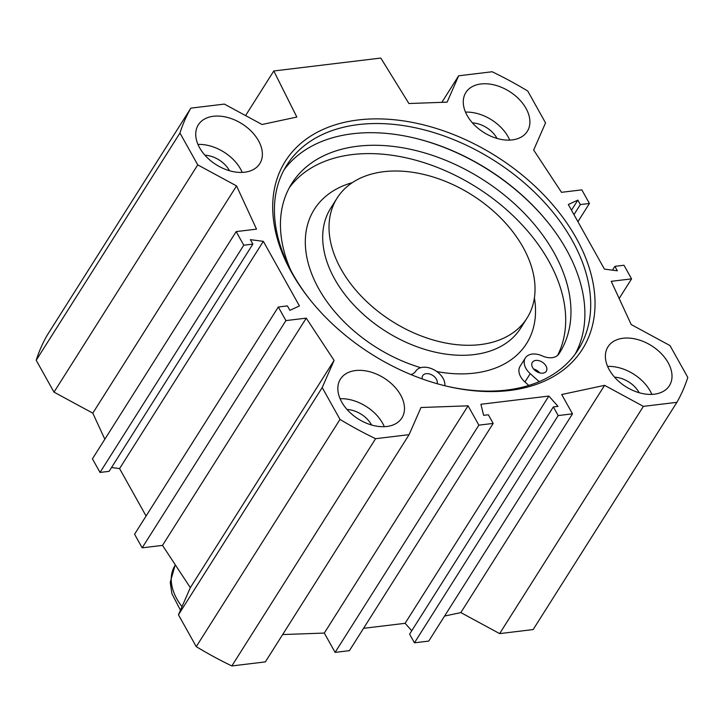 <?xml version="1.0" encoding="UTF-8"?>
<svg xmlns="http://www.w3.org/2000/svg" width="724" height="724" viewBox="0 0 724 724"><rect width="100%" height="100%" fill="white"/><g stroke="black" fill="none" stroke-linecap="round" stroke-linejoin="round"><path stroke-width="1.09" d="M242.205 172.412A36.345 24.182 32.3 0 0 240.549 169.036A36.345 24.182 32.3 0 0 197.969 144.429M258.486 140.691A36.345 24.182 -147.7 0 1 259.771 163.669A36.345 24.182 -147.7 0 1 216.132 164.674A36.345 24.182 -147.7 0 1 198.34 124.809A36.345 24.182 -147.7 0 1 227.553 117.451A36.345 24.182 -147.7 0 1 258.486 140.691M229.499 170.737A22.471 14.942 32.3 0 0 204.919 155.189M384.317 426.689A36.345 24.182 32.3 0 0 382.661 423.323A36.345 24.182 32.3 0 0 340.081 398.707M400.598 394.969A36.345 24.182 -147.7 0 1 401.883 417.947A36.345 24.182 -147.7 0 1 358.244 418.952A36.345 24.182 -147.7 0 1 340.452 379.095A36.345 24.182 -147.7 0 1 369.665 371.729A36.345 24.182 -147.7 0 1 400.598 394.969M371.611 425.024A22.471 14.942 32.3 0 0 347.031 409.467M651.853 394.39A36.345 24.182 32.3 0 0 650.197 391.023A36.345 24.182 32.3 0 0 607.617 366.407M668.125 362.67A36.345 24.182 -147.7 0 1 669.41 385.648A36.345 24.182 -147.7 0 1 625.771 386.652A36.345 24.182 -147.7 0 1 607.988 346.787A36.345 24.182 -147.7 0 1 637.201 339.429A36.345 24.182 -147.7 0 1 668.125 362.67M639.147 392.716A22.471 14.942 32.3 0 0 614.567 377.168M509.741 140.112A36.345 24.182 32.3 0 0 508.076 136.736A36.345 24.182 32.3 0 0 465.505 112.12M526.013 108.383A36.345 24.182 -147.7 0 1 527.298 131.37A36.345 24.182 -147.7 0 1 483.659 132.374A36.345 24.182 -147.7 0 1 465.876 92.509A36.345 24.182 -147.7 0 1 495.089 85.151A36.345 24.182 -147.7 0 1 526.013 108.383M497.035 138.438A22.471 14.942 32.3 0 0 472.455 122.89M311.229 301.22A172.466 114.727 -147.7 0 1 286.804 165.108A172.466 114.727 -147.7 0 1 493.895 160.357A172.466 114.727 -147.7 0 1 578.313 349.52A172.466 114.727 -147.7 0 1 506.737 390.046A172.466 114.727 -147.7 0 1 444.853 385.756M509.479 390.507A175.769 116.926 32.3 0 0 570.485 228.503A175.769 116.926 32.3 0 0 338.904 123.741A175.769 116.926 32.3 0 0 310.732 300.605A175.769 116.926 32.3 0 0 445.631 385.937A175.769 116.926 32.3 0 0 509.479 390.507M575.245 354A172.466 114.727 32.3 0 0 547.588 221.969A172.466 114.727 32.3 0 0 415.223 138.23A172.466 114.727 32.3 0 0 284.07 169.796M104.835 439.224L92.799 413.151L54.001 392.127L197.752 164.882L236.549 185.905L256.513 229.146L236.178 231.599L243.78 245.201L252.875 244.106L250.395 239.653L263.337 241.345L299.428 305.935L289.899 310.343L287.41 305.89L278.315 306.994L285.917 320.596L306.252 318.144L334.09 360.425L322.207 387.566L340.009 419.413A284.143 189.018 -147.7 0 0 375.593 438.699L409.105 434.653L420.988 407.512L468.066 405.82L478.863 425.151L493.18 423.422L488.347 414.771L483.659 415.341L480.908 404.273L548.855 396.064L558.041 406.363L553.353 406.924L558.186 415.567L572.503 413.838L561.697 394.517L604.594 385.349L643.392 406.372L676.904 402.327A284.143 189.018 -147.7 0 0 687.8 377.421L669.999 345.574L631.201 324.551L611.237 281.319L631.572 278.867L623.97 265.256L614.875 266.36L617.364 270.803L604.422 269.111L568.322 204.521L577.852 200.114L580.34 204.566L589.436 203.471L581.834 189.86L561.498 192.322L533.669 150.04L545.543 122.89L527.751 91.043A284.143 189.018 -147.7 0 0 492.157 71.757L458.645 75.803L441.857 102.337M197.752 164.882L179.95 133.035A284.143 189.018 -147.7 0 1 190.855 108.138L224.359 104.093L262.025 124.501L296.84 117.053L273.79 70.979L380.797 58.056L408.906 103.523L447.115 102.156L458.645 75.803M414.762 138.121A174.448 116.048 -147.7 0 1 547.887 222.34M444.572 616.061L460.844 612.585L499.641 633.609L533.145 629.563L676.904 402.327M553.353 406.924L409.603 634.161L414.436 642.812L428.744 641.084L572.503 413.838M363.548 628.323L405.105 623.31L411.757 630.758M282.65 634.559L324.307 633.066L335.112 652.387L349.421 650.659L493.18 423.422M322.207 387.566L178.457 614.803L196.249 646.65A284.143 189.018 32.3 0 0 231.843 665.944L265.355 661.899L409.105 434.653M178.457 614.803L190.331 587.662L162.502 545.38L142.166 547.833L134.564 534.231L278.315 306.994M146.085 516.013L119.578 468.591L111.532 467.532M252.875 244.106L109.125 471.342L100.03 472.437L92.428 458.835L236.178 231.599M190.855 108.138L47.096 335.375A284.143 189.018 32.3 0 0 36.2 360.271L54.001 392.127M548.855 396.064L405.105 623.31M273.79 70.979L245.572 115.587M612.468 270.17L614.875 266.36M619.165 298.478L631.572 278.867M577.915 221.689L589.436 203.471M573.969 214.63L580.34 204.566M571.489 210.186L577.852 200.114M119.578 468.591L263.337 241.345M142.166 547.833L285.917 320.596M162.502 545.38L306.252 318.144M190.331 587.662L334.09 360.425M92.799 413.151L236.549 185.905M100.03 472.437L243.78 245.201M340.009 419.413L196.249 646.65M179.95 133.035L36.2 360.271M375.593 438.699L231.843 665.944M468.066 405.82L324.307 633.066M478.863 425.151L335.112 652.387M558.186 415.567L414.436 642.812M604.594 385.349L460.844 612.585M643.392 406.372L499.641 633.609M383.711 171.697A112.338 74.726 -147.7 0 1 501.515 218.802A112.338 74.726 -147.7 0 1 526.963 318.207A112.338 74.726 -147.7 0 1 392.082 321.302A112.338 74.726 -147.7 0 1 337.094 198.095A112.338 74.726 -147.7 0 1 383.711 171.697M422.291 378.96A8.263 5.493 -147.7 0 1 422.744 375.611A8.263 5.493 -147.7 0 1 432.128 375.059A8.263 5.493 -147.7 0 1 437.07 383.693M539.76 372.905A8.263 5.493 32.3 0 0 533.615 369.014M532.638 367.602A8.263 5.493 -147.7 0 1 532.339 362.371A8.263 5.493 -147.7 0 1 542.258 362.145A8.263 5.493 -147.7 0 1 546.303 371.204A8.263 5.493 -147.7 0 1 539.661 372.878A8.263 5.493 -147.7 0 1 532.638 367.602M539.19 381.666L530.221 373.647A16.516 10.987 -147.7 0 1 525.362 357.955A16.516 10.987 -147.7 0 1 542.176 355.873A16.516 10.987 32.3 0 0 558.91 353.891A158.429 105.387 32.3 0 0 559.589 352.85A158.429 105.387 32.3 0 0 482.039 179.09A158.429 105.387 32.3 0 0 291.817 183.462A158.429 105.387 32.3 0 0 290.614 269.943M557.598 355.403A158.429 105.387 32.3 0 0 475.677 186.738A158.429 105.387 32.3 0 0 289.319 187.724M528.81 385.44L524.945 381.982A16.516 10.987 -147.7 0 1 520.085 366.299L525.362 357.955M410.897 374.57A16.516 10.987 32.3 0 0 415.802 371.131A16.516 10.987 -147.7 0 1 432.391 369.023A16.516 10.987 -147.7 0 1 444.853 383.955L444.961 385.783M534.393 297.836A125.551 83.522 -147.7 0 1 436.844 371.575M420.744 367.683A125.551 83.522 -147.7 0 1 311.076 272.206A125.551 83.522 -147.7 0 1 352.326 182.647M526.963 318.207L520.637 328.216A112.338 74.726 -147.7 0 1 385.747 331.311A112.338 74.726 -147.7 0 1 330.768 208.096L337.094 198.095M530.221 373.647L524.945 381.982M180.466 610.205L171.914 593.698L170.24 582.386L175.018 565.534A52.861 35.168 32.3 0 0 182.023 606.64M175.018 565.534L175.389 564.955"/></g></svg>

